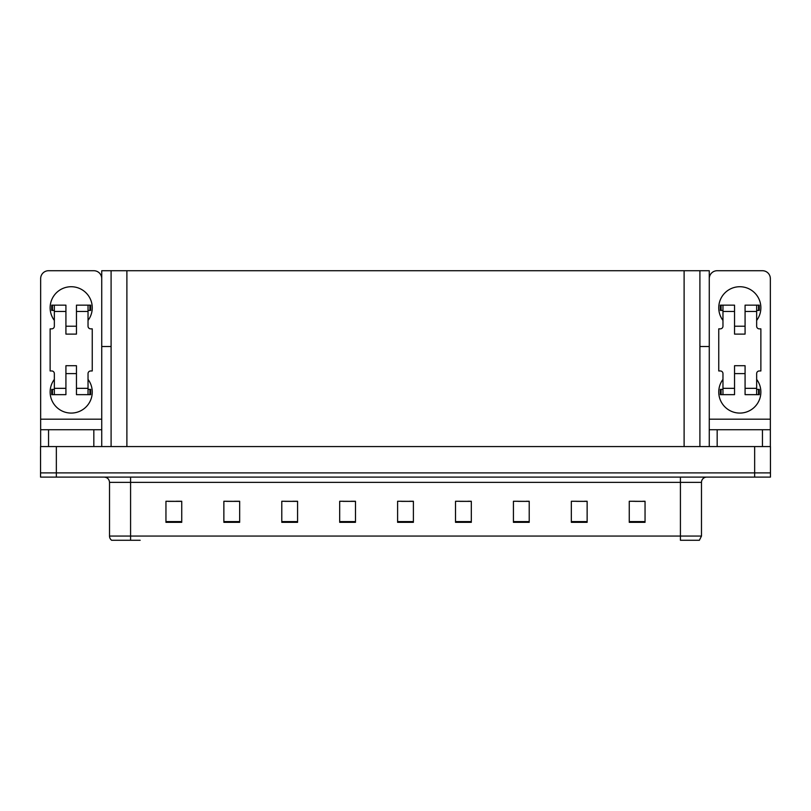 <?xml version="1.0" encoding="UTF-8"?>
<svg xmlns="http://www.w3.org/2000/svg" width="811" height="811" viewBox="0 0 811 811"><rect width="100%" height="100%" fill="white"/><g stroke="black" fill="none" stroke-linecap="round" stroke-linejoin="round"><path stroke-width="1.22" d="M699.903 346.53L709.27 346.53L709.27 419.186L770.349 419.186L770.349 446.567M111.097 346.53L101.73 346.53L101.73 270.722L709.27 270.722L709.27 346.53M56.344 477.101L770.45 477.101L770.45 472.884L40.55 472.884L40.55 446.567L56.344 446.567L56.344 472.884L40.55 472.884L40.55 477.101L56.344 477.101L56.344 472.884L770.45 472.884L770.45 446.567L56.344 446.567M111.097 270.722L111.097 446.567M699.903 270.722L699.903 446.567M634.881 501.37L645.049 501.37L629.255 501.269L634.881 501.269L629.255 501.269L629.255 522.325L645.049 522.325L645.049 501.269L642.778 501.37M576.55 501.37L587.134 501.37L571.339 501.269L576.55 501.269L571.339 501.269L571.339 522.325L587.134 522.325L587.134 501.269L584.447 501.37M518.219 501.37L529.218 501.37L513.424 501.269L518.219 501.269L513.424 501.269L513.424 522.325L529.218 522.325L529.218 501.269L526.116 501.37M459.888 501.37L471.313 501.37L455.518 501.269L459.888 501.269L455.518 501.269L455.518 522.325L471.313 522.325L471.313 501.269L467.785 501.37M168.222 501.37L181.745 501.37L165.951 501.269L168.222 501.269L165.951 501.269L165.951 522.325L181.745 522.325L181.745 501.269L176.119 501.37M226.553 501.37L239.661 501.37L223.866 501.269L226.553 501.269L223.866 501.269L223.866 522.325L239.661 522.325L239.661 501.269L234.45 501.37M284.884 501.37L297.576 501.37L281.782 501.269L284.884 501.269L281.782 501.269L281.782 522.325L297.576 522.325L297.576 501.269L292.781 501.37M343.215 501.37L355.482 501.37L339.687 501.269L343.215 501.269L339.687 501.269L339.687 522.325L355.482 522.325L355.482 501.269L351.112 501.37M401.557 501.37L413.397 501.37L397.603 501.269L401.557 501.269L397.603 501.269L397.603 522.325L413.397 522.325L413.397 501.269L409.443 501.37M529.218 501.269L526.116 501.269L529.218 501.269M587.134 501.269L584.447 501.269L587.134 501.269M645.049 501.269L642.778 501.269L645.049 501.269M355.482 501.269L351.112 501.269L355.482 501.269M297.576 501.269L292.781 501.269L297.576 501.269M239.661 501.269L234.45 501.269L239.661 501.269M181.745 501.269L176.119 501.269L181.745 501.269M471.313 501.269L467.785 501.269L471.313 501.269M413.397 501.269L409.443 501.269L413.397 501.269M701.485 536.061L699.376 540.278L680.419 540.278L680.419 536.061L701.485 536.061L701.485 482.363A5.261 5.261 0 0 1 706.746 477.101M140.161 540.278L111.624 540.278A5.261 5.261 0 0 1 109.515 536.061L109.515 482.363C109.201 479.169 107.447 477.415 104.254 477.101M109.515 536.061L130.581 536.061L130.581 540.278L113.986 540.278M54.347 320.426A21.056 21.056 0 0 1 71.196 286.729A21.056 21.056 0 0 1 88.034 320.426M93.833 446.567L93.833 429.718L48.548 429.718L48.548 446.567M101.73 278.619A7.897 7.897 0 0 0 93.833 270.722L48.548 270.722A7.897 7.897 0 0 0 40.651 278.619L40.651 419.186L101.73 419.186L101.73 446.567M88.034 379.386A21.056 21.056 0 0 1 57.023 407.598A21.056 21.056 0 0 1 54.347 379.386M76.457 334.112L65.924 334.112L65.924 311.475L54.347 311.475L54.347 326.215A2.636 2.636 0 0 1 51.711 328.85L50.13 328.85L50.13 370.962L51.711 370.962A2.636 2.636 0 0 1 54.347 373.597L54.347 388.337L65.924 388.337L65.924 365.7L76.457 365.7L76.457 388.337L88.034 388.337L88.034 373.597A2.636 2.636 0 0 1 90.67 370.962L92.251 370.962L92.251 328.85L90.67 328.85A2.636 2.636 0 0 1 88.034 326.215L88.034 311.475L76.457 311.475L76.457 334.112L65.924 334.112M101.73 346.53L101.73 419.186M40.651 446.567L40.651 429.718L48.548 429.718M93.833 429.718L101.73 429.718M40.651 429.718L40.651 419.186M722.966 320.426A21.056 21.056 0 0 1 739.804 286.729A21.056 21.056 0 0 1 756.653 320.426M762.452 446.567L762.452 429.718L717.167 429.718L717.167 446.567M770.349 419.186L770.349 278.619A7.897 7.897 0 0 0 762.452 270.722L717.167 270.722A7.897 7.897 0 0 0 709.27 278.619M756.653 379.386A21.056 21.056 0 0 1 725.642 407.598A21.056 21.056 0 0 1 722.966 379.386M745.076 334.112L734.543 334.112L734.543 311.475L722.966 311.475L722.966 326.215A2.636 2.636 0 0 1 720.33 328.85L718.749 328.85L718.749 370.962L720.33 370.962A2.636 2.636 0 0 1 722.966 373.597L722.966 388.337L734.543 388.337L734.543 365.7L745.076 365.7L745.076 388.337L756.653 388.337L756.653 373.597A2.636 2.636 0 0 1 759.289 370.962L760.87 370.962L760.87 328.85L759.289 328.85A2.636 2.636 0 0 1 756.653 326.215L756.653 311.475L745.076 311.475L745.076 334.112L734.543 334.112M709.27 446.567L709.27 429.718L717.167 429.718M762.452 429.718L770.349 429.718M709.27 429.718L709.27 419.186M76.457 373.597L65.924 373.597M76.457 311.475L76.457 305.159L88.034 305.159L88.034 311.475M54.347 310.42L52.472 310.42L52.472 305.159L65.924 305.159L65.924 311.475M88.034 388.337L88.034 394.653L76.457 394.653L76.457 388.337M65.924 388.337L65.924 394.653L54.347 394.653L54.347 388.337M88.034 389.392L90.67 389.392L90.67 394.653L88.034 394.653M52.472 305.159L51.711 305.159L51.711 310.42L52.472 310.42M54.347 311.475L54.347 305.159M54.347 394.653L51.711 394.653L51.711 389.392L54.347 389.392M88.034 305.159L89.909 305.159L89.909 310.42L88.034 310.42M89.909 310.42L90.67 310.42L90.67 305.159L89.909 305.159M745.076 373.597L734.543 373.597M745.076 311.475L745.076 305.159L756.653 305.159L756.653 311.475M722.966 310.42L721.091 310.42L721.091 305.159L734.543 305.159L734.543 311.475M756.653 388.337L756.653 394.653L745.076 394.653L745.076 388.337M734.543 388.337L734.543 394.653L722.966 394.653L722.966 388.337M756.653 389.392L759.289 389.392L759.289 394.653L756.653 394.653M721.091 305.159L720.33 305.159L720.33 310.42L721.091 310.42M722.966 311.475L722.966 305.159M722.966 394.653L720.33 394.653L720.33 389.392L722.966 389.392M756.653 305.159L758.528 305.159L758.528 310.42L756.653 310.42M758.528 310.42L759.289 310.42L759.289 305.159L758.528 305.159M754.656 446.567L754.656 477.101M126.891 270.722L126.891 446.567M684.109 270.722L684.109 446.567M680.419 477.101L680.419 482.363L109.515 482.363M701.485 482.363L680.419 482.363L680.419 536.061L130.581 536.061L130.581 477.101M413.397 521.595L397.603 521.595M355.482 521.595L339.687 521.595M297.576 521.595L281.782 521.595M239.661 521.595L223.866 521.595M181.745 521.595L165.951 521.595M471.313 521.595L455.518 521.595M529.218 521.595L513.424 521.595M587.134 521.595L571.339 521.595M645.049 521.595L629.255 521.595M89.909 389.392L89.909 394.653M52.472 394.653L52.472 389.392M758.528 389.392L758.528 394.653M721.091 394.653L721.091 389.392M76.457 326.215L65.924 326.215M745.076 326.215L734.543 326.215"/></g></svg>
